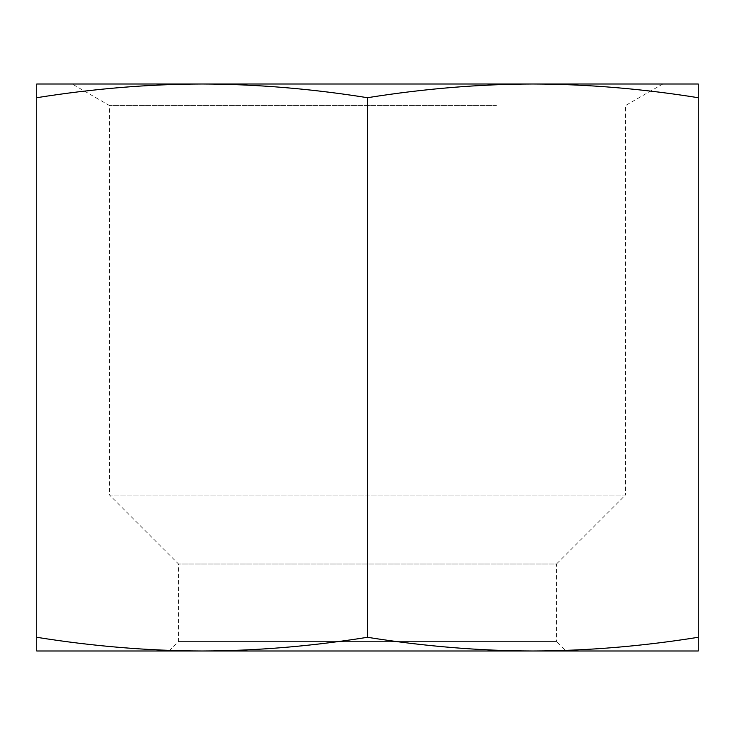 <?xml version="1.0" encoding="UTF-8"?>
<svg xmlns="http://www.w3.org/2000/svg" width="735" height="735" viewBox="0 0 735 735"><rect width="100%" height="100%" fill="white"/><g stroke="black" fill="none" stroke-linecap="round" stroke-linejoin="round"><path stroke-width="0.55" stroke-dasharray="3.67 2.76" d="M169.05 650.999L178.504 641.554L178.504 563.993L109.588 495.078L625.412 495.078L556.496 563.993L178.504 563.993L556.496 563.993L556.496 641.554L178.504 641.554L556.496 641.554L565.95 650.999L532.884 650.999L698.25 650.999L698.25 637.291C641.903 646.295 586.778 650.861 532.875 650.999C478.972 650.861 423.847 646.295 367.5 637.291C311.153 646.295 256.028 650.861 202.125 650.999L565.95 650.999M202.125 650.999C148.222 650.861 93.097 646.295 36.75 637.291L36.75 650.999L532.875 650.999M496.456 105.592L109.588 105.592L496.456 105.592M515.152 84.001L72.186 84.001L515.152 84.001M662.814 84.001L625.412 105.592L625.412 495.078L109.588 495.078L109.588 105.592L72.186 84.001M36.75 84.001L36.75 97.709C93.097 88.705 148.222 84.139 202.125 84.001L36.75 84.001M202.125 84.001C256.028 84.139 311.153 88.705 367.5 97.709C423.847 88.705 478.972 84.139 532.875 84.001L202.125 84.001M532.875 84.001C586.778 84.139 641.903 88.705 698.25 97.709L698.25 84.001L532.875 84.001M367.5 97.709L367.5 637.291M698.25 97.709L698.25 637.291M36.75 97.709L36.75 637.291"/><path stroke-width="1.1" d="M532.875 650.999C586.778 650.861 641.903 646.295 698.25 637.291L698.25 650.999L36.75 650.999L36.75 637.291C93.097 646.295 148.222 650.861 202.125 650.999C256.028 650.861 311.153 646.295 367.5 637.291C423.847 646.295 478.972 650.861 532.875 650.999L202.125 650.999M698.25 97.709C641.903 88.705 586.778 84.139 532.875 84.001L698.25 84.001L698.25 637.291M367.5 97.709C311.153 88.705 256.028 84.139 202.125 84.001L532.875 84.001C478.972 84.139 423.847 88.705 367.5 97.709L367.5 637.291M36.75 97.709L36.75 84.001L202.125 84.001C148.222 84.139 93.097 88.705 36.75 97.709L36.75 637.291"/></g></svg>
